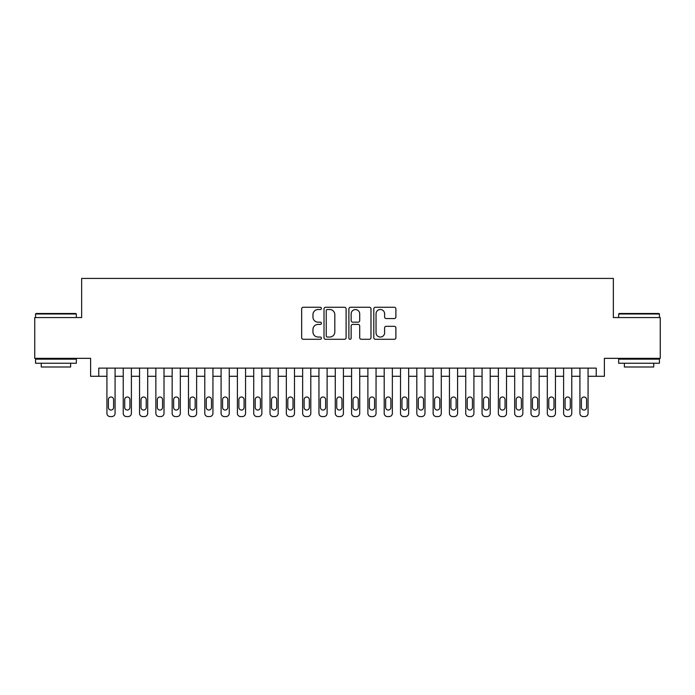 <?xml version="1.0" encoding="UTF-8"?>
<svg xmlns="http://www.w3.org/2000/svg" width="695" height="695" viewBox="0 0 695 695"><rect width="100%" height="100%" fill="white"/><g stroke="black" fill="none" stroke-linecap="round" stroke-linejoin="round"><path stroke-width="1.04" d="M321.403 308.389A1.121 1.121 0 0 0 320.282 307.268L303.272 307.268A1.599 1.599 0 0 0 301.673 308.867L301.673 337.692A1.599 1.599 0 0 0 303.272 339.29L320.282 339.29A1.121 1.121 0 0 0 321.403 338.17A1.121 1.121 0 0 0 320.282 337.049L318.084 337.049A5.126 5.126 0 0 1 312.959 331.923L312.959 329.526A5.126 5.126 0 0 1 318.084 324.4L320.282 324.4A1.121 1.121 0 0 0 321.403 323.279A1.121 1.121 0 0 0 320.282 322.159L318.084 322.159A5.126 5.126 0 0 1 312.959 317.033L312.959 314.635A5.126 5.126 0 0 1 318.084 309.51L320.282 309.51A1.121 1.121 0 0 0 321.403 308.389M394.291 318.553A1.599 1.599 0 0 0 395.889 316.955L395.889 308.867A1.599 1.599 0 0 0 394.291 307.268L375.396 307.268A1.599 1.599 0 0 0 373.797 308.867L373.797 337.692A1.599 1.599 0 0 0 375.396 339.29L394.291 339.29A1.599 1.599 0 0 0 395.889 337.692L395.889 327.918A1.599 1.599 0 0 0 394.291 326.32L386.203 326.32A1.599 1.599 0 0 0 384.604 327.918L384.604 332.766A4.283 4.283 0 0 1 380.321 337.049A4.283 4.283 0 0 1 376.038 332.766L376.038 313.793A4.283 4.283 0 0 1 380.321 309.51A4.283 4.283 0 0 1 384.604 313.793L384.604 316.955A1.599 1.599 0 0 0 386.203 318.553L394.291 318.553M98.768 376.29L98.768 368.133L596.232 368.133L596.232 376.29L604.389 376.29L604.389 358.351L660.25 358.351L660.25 317.572L613.355 317.572L613.355 278.426L81.645 278.426L81.645 317.572L34.75 317.572L34.75 358.351L90.611 358.351L90.611 376.29L106.926 376.29L106.926 413.308A3.258 3.258 89.7 0 0 110.184 416.574L111.817 416.574A3.258 3.258 89.7 0 0 115.075 413.308L115.075 368.133M346.101 308.867A1.599 1.599 0 0 0 344.494 307.268L325.608 307.268A1.599 1.599 0 0 0 324.009 308.867L324.009 337.692A1.599 1.599 0 0 0 325.608 339.29L344.494 339.29A1.599 1.599 0 0 0 346.101 337.692L346.101 308.867M350.506 307.268L369.392 307.268A1.599 1.599 0 0 1 370.991 308.867L370.991 337.692A1.599 1.599 0 0 1 369.392 339.29L361.304 339.29A1.599 1.599 0 0 1 359.706 337.692L359.706 325.998A1.599 1.599 0 0 0 358.107 324.4L352.747 324.4A1.599 1.599 0 0 0 351.14 325.998L351.14 338.17A1.121 1.121 0 0 1 350.019 339.29A1.121 1.121 0 0 1 348.899 338.17L348.899 308.867A1.599 1.599 0 0 1 350.506 307.268M115.075 376.29L123.232 376.29L123.232 413.308A3.258 3.258 89.7 0 0 126.499 416.574L128.123 416.574A3.258 3.258 89.7 0 0 131.39 413.308L131.39 368.133M131.39 376.29L139.547 376.29L139.547 413.308A3.258 3.258 89.7 0 0 142.805 416.574L144.438 416.574A3.258 3.258 89.7 0 0 147.696 413.308L147.696 368.133M147.696 376.29L155.854 376.29L155.854 413.308A3.258 3.258 89.7 0 0 159.12 416.574L160.745 416.574A3.258 3.258 89.7 0 0 164.011 413.308L164.011 368.133M164.011 376.29L172.16 376.29L172.16 413.308A3.258 3.258 89.7 0 0 175.427 416.574L177.06 416.574A3.258 3.258 89.7 0 0 180.318 413.308L180.318 368.133M180.318 376.29L188.475 376.29L188.475 413.308A3.258 3.258 89.7 0 0 191.733 416.574L193.366 416.574A3.258 3.258 89.7 0 0 196.633 413.308L196.633 368.133M196.633 376.29L204.782 376.29L204.782 413.308A3.258 3.258 89.7 0 0 208.048 416.574L209.682 416.574A3.258 3.258 89.7 0 0 212.939 413.308L212.939 368.133M212.939 376.29L221.097 376.29L221.097 413.308A3.258 3.258 89.7 0 0 224.355 416.574L225.988 416.574A3.258 3.258 89.7 0 0 229.254 413.308L229.254 368.133M229.254 376.29L237.403 376.29L237.403 413.308A3.258 3.258 89.7 0 0 240.67 416.574L242.294 416.574A3.258 3.258 89.7 0 0 245.561 413.308L245.561 368.133M245.561 376.29L253.718 376.29L253.718 413.308A3.258 3.258 89.7 0 0 256.976 416.574L258.61 416.574A3.258 3.258 89.7 0 0 261.867 413.308L261.867 368.133M261.867 376.29L270.025 376.29L270.025 413.308A3.258 3.258 89.7 0 0 273.291 416.574L274.916 416.574A3.258 3.258 89.7 0 0 278.182 413.308L278.182 368.133M278.182 376.29L286.34 376.29L286.34 413.308A3.258 3.258 89.7 0 0 289.598 416.574L291.231 416.574A3.258 3.258 89.7 0 0 294.489 413.308L294.489 368.133M294.489 376.29L302.646 376.29L302.646 413.308A3.258 3.258 89.7 0 0 305.913 416.574L307.538 416.574A3.258 3.258 89.7 0 0 310.804 413.308L310.804 368.133M310.804 376.29L318.953 376.29L318.953 413.308A3.258 3.258 89.7 0 0 322.219 416.574L323.853 416.574A3.258 3.258 89.7 0 0 327.11 413.308L327.11 368.133M327.11 376.29L335.268 376.29L335.268 413.308A3.258 3.258 89.7 0 0 338.526 416.574L340.159 416.574A3.258 3.258 89.7 0 0 343.426 413.308L343.426 368.133M343.426 376.29L351.574 376.29L351.574 413.308A3.258 3.258 89.7 0 0 354.841 416.574L356.474 416.574A3.258 3.258 89.7 0 0 359.732 413.308L359.732 368.133M359.732 376.29L367.89 376.29L367.89 413.308A3.258 3.258 89.7 0 0 371.147 416.574L372.781 416.574A3.258 3.258 89.7 0 0 376.047 413.308L376.047 368.133M376.047 376.29L384.196 376.29L384.196 413.308A3.258 3.258 89.7 0 0 387.463 416.574L389.087 416.574A3.258 3.258 89.7 0 0 392.354 413.308L392.354 368.133M392.354 376.29L400.511 376.29L400.511 413.308A3.258 3.258 89.7 0 0 403.769 416.574L405.402 416.574A3.258 3.258 89.7 0 0 408.66 413.308L408.66 368.133M408.66 376.29L416.818 376.29L416.818 413.308A3.258 3.258 89.7 0 0 420.084 416.574L421.709 416.574A3.258 3.258 89.7 0 0 424.975 413.308L424.975 368.133M424.975 376.29L433.133 376.29L433.133 413.308A3.258 3.258 89.7 0 0 436.391 416.574L438.024 416.574A3.258 3.258 89.7 0 0 441.282 413.308L441.282 368.133M441.282 376.29L449.439 376.29L449.439 413.308A3.258 3.258 89.7 0 0 452.706 416.574L454.33 416.574A3.258 3.258 89.7 0 0 457.597 413.308L457.597 368.133M457.597 376.29L465.746 376.29L465.746 413.308A3.258 3.258 89.7 0 0 469.012 416.574L470.645 416.574A3.258 3.258 89.7 0 0 473.903 413.308L473.903 368.133M473.903 376.29L482.061 376.29L482.061 413.308A3.258 3.258 89.7 0 0 485.319 416.574L486.952 416.574A3.258 3.258 89.7 0 0 490.218 413.308L490.218 368.133M490.218 376.29L498.367 376.29L498.367 413.308A3.258 3.258 89.7 0 0 501.634 416.574L503.267 416.574A3.258 3.258 89.7 0 0 506.525 413.308L506.525 368.133M506.525 376.29L514.682 376.29L514.682 413.308A3.258 3.258 89.7 0 0 517.94 416.574L519.573 416.574A3.258 3.258 89.7 0 0 522.84 413.308L522.84 368.133M522.84 376.29L530.989 376.29L530.989 413.308A3.258 3.258 89.7 0 0 534.255 416.574L535.88 416.574A3.258 3.258 89.7 0 0 539.146 413.308L539.146 368.133M539.146 376.29L547.304 376.29L547.304 413.308A3.258 3.258 89.7 0 0 550.562 416.574L552.195 416.574A3.258 3.258 89.7 0 0 555.453 413.308L555.453 368.133M555.453 376.29L563.61 376.29L563.61 413.308A3.258 3.258 89.7 0 0 566.877 416.574L568.501 416.574A3.258 3.258 89.7 0 0 571.768 413.308L571.768 368.133M571.768 376.29L579.925 376.29L579.925 413.308A3.258 3.258 89.7 0 0 583.183 416.574L584.816 416.574A3.258 3.258 89.7 0 0 588.074 413.308L588.074 368.133M588.074 376.29L596.232 376.29M327.371 309.51A1.121 1.121 0 0 0 326.25 310.63L326.25 335.928A1.121 1.121 0 0 0 327.371 337.049L329.691 337.049A5.126 5.126 0 0 0 334.816 331.923L334.816 314.635A5.126 5.126 0 0 0 329.691 309.51L327.371 309.51M359.706 313.871A4.283 4.283 0 0 0 355.423 309.588A4.283 4.283 0 0 0 351.14 313.871L351.14 320.56A1.599 1.599 0 0 0 352.747 322.159L358.107 322.159A1.599 1.599 0 0 0 359.706 320.56L359.706 313.871M108.394 407.444A2.606 2.606 90.3 0 0 111 410.05A2.606 2.606 90.3 0 0 113.606 407.444A2.606 2.606 -90.3 0 1 111 410.05A2.606 2.606 -90.3 0 1 108.394 407.444L108.394 399.608A2.606 2.606 -90.3 0 1 111 397.001A2.606 2.606 -90.3 0 1 113.606 399.608A2.606 2.606 90.3 0 0 111 397.001A2.606 2.606 90.3 0 0 108.394 399.608M106.926 368.133L106.926 413.308M113.606 399.608L113.606 407.444M110.184 416.574L111.817 416.574M36.053 313.497L75.851 313.497L76.337 313.984L35.567 313.984L36.053 313.497M55.956 363.242L35.567 363.242L35.567 359.159L76.337 359.159L76.337 363.242L55.956 363.242M70.629 363.242L70.629 366.995L41.274 366.995L41.274 363.242M619.149 313.497L658.947 313.497L659.433 313.984L618.663 313.984L619.149 313.497M639.044 363.242L618.663 363.242L618.663 359.159L659.433 359.159L659.433 363.242L639.044 363.242M653.726 363.242L653.726 366.995L624.371 366.995L624.371 363.242M124.7 407.444A2.606 2.606 90.3 0 0 127.307 410.05A2.606 2.606 90.3 0 0 129.922 407.444A2.606 2.606 -90.3 0 1 127.307 410.05A2.606 2.606 -90.3 0 1 124.7 407.444L124.7 399.608A2.606 2.606 -90.3 0 1 127.307 397.001A2.606 2.606 -90.3 0 1 129.922 399.608A2.606 2.606 90.3 0 0 127.307 397.001A2.606 2.606 90.3 0 0 124.7 399.608M141.016 407.444A2.606 2.606 90.3 0 0 143.622 410.05A2.606 2.606 90.3 0 0 146.228 407.444A2.606 2.606 -90.3 0 1 143.622 410.05A2.606 2.606 -90.3 0 1 141.016 407.444L141.016 399.608A2.606 2.606 -90.3 0 1 143.622 397.001A2.606 2.606 -90.3 0 1 146.228 399.608A2.606 2.606 90.3 0 0 143.622 397.001A2.606 2.606 90.3 0 0 141.016 399.608M157.322 407.444A2.606 2.606 90.3 0 0 159.928 410.05A2.606 2.606 90.3 0 0 162.543 407.444A2.606 2.606 -90.3 0 1 159.928 410.05A2.606 2.606 -90.3 0 1 157.322 407.444L157.322 399.608A2.606 2.606 -90.3 0 1 159.928 397.001A2.606 2.606 -90.3 0 1 162.543 399.608A2.606 2.606 90.3 0 0 159.928 397.001A2.606 2.606 90.3 0 0 157.322 399.608M173.628 407.444A2.606 2.606 90.3 0 0 176.243 410.05A2.606 2.606 90.3 0 0 178.85 407.444A2.606 2.606 -90.3 0 1 176.243 410.05A2.606 2.606 -90.3 0 1 173.628 407.444L173.628 399.608A2.606 2.606 -90.3 0 1 176.243 397.001A2.606 2.606 -90.3 0 1 178.85 399.608A2.606 2.606 90.3 0 0 176.243 397.001A2.606 2.606 90.3 0 0 173.628 399.608M123.232 368.133L123.232 413.308M129.922 399.608L129.922 407.444M126.499 416.574L128.123 416.574M139.547 368.133L139.547 413.308M146.228 399.608L146.228 407.444M142.805 416.574L144.438 416.574M155.854 368.133L155.854 413.308M162.543 399.608L162.543 407.444M159.12 416.574L160.745 416.574M172.16 368.133L172.16 413.308M178.85 399.608L178.85 407.444M175.427 416.574L177.06 416.574M189.944 407.444A2.606 2.606 90.3 0 0 192.55 410.05A2.606 2.606 90.3 0 0 195.165 407.444A2.606 2.606 -90.3 0 1 192.55 410.05A2.606 2.606 -90.3 0 1 189.944 407.444L189.944 399.608A2.606 2.606 -90.3 0 1 192.55 397.001A2.606 2.606 -90.3 0 1 195.165 399.608A2.606 2.606 90.3 0 0 192.55 397.001A2.606 2.606 90.3 0 0 189.944 399.608M188.475 368.133L188.475 413.308M195.165 399.608L195.165 407.444M191.733 416.574L193.366 416.574M206.25 407.444A2.606 2.606 90.3 0 0 208.865 410.05A2.606 2.606 90.3 0 0 211.471 407.444A2.606 2.606 -90.3 0 1 208.865 410.05A2.606 2.606 -90.3 0 1 206.25 407.444L206.25 399.608A2.606 2.606 -90.3 0 1 208.865 397.001A2.606 2.606 -90.3 0 1 211.471 399.608A2.606 2.606 90.3 0 0 208.865 397.001A2.606 2.606 90.3 0 0 206.25 399.608M222.565 407.444A2.606 2.606 90.3 0 0 225.171 410.05A2.606 2.606 90.3 0 0 227.786 407.444A2.606 2.606 -90.3 0 1 225.171 410.05A2.606 2.606 -90.3 0 1 222.565 407.444L222.565 399.608A2.606 2.606 -90.3 0 1 225.171 397.001A2.606 2.606 -90.3 0 1 227.786 399.608A2.606 2.606 90.3 0 0 225.171 397.001A2.606 2.606 90.3 0 0 222.565 399.608M238.871 407.444A2.606 2.606 90.3 0 0 241.486 410.05A2.606 2.606 90.3 0 0 244.093 407.444A2.606 2.606 -90.3 0 1 241.486 410.05A2.606 2.606 -90.3 0 1 238.871 407.444L238.871 399.608A2.606 2.606 -90.3 0 1 241.486 397.001A2.606 2.606 -90.3 0 1 244.093 399.608A2.606 2.606 90.3 0 0 241.486 397.001A2.606 2.606 90.3 0 0 238.871 399.608M255.187 407.444A2.606 2.606 90.3 0 0 257.793 410.05A2.606 2.606 90.3 0 0 260.399 407.444A2.606 2.606 -90.3 0 1 257.793 410.05A2.606 2.606 -90.3 0 1 255.187 407.444L255.187 399.608A2.606 2.606 -90.3 0 1 257.793 397.001A2.606 2.606 -90.3 0 1 260.399 399.608A2.606 2.606 90.3 0 0 257.793 397.001A2.606 2.606 90.3 0 0 255.187 399.608M271.493 407.444A2.606 2.606 90.3 0 0 274.099 410.05A2.606 2.606 90.3 0 0 276.714 407.444A2.606 2.606 -90.3 0 1 274.099 410.05A2.606 2.606 -90.3 0 1 271.493 407.444L271.493 399.608A2.606 2.606 -90.3 0 1 274.099 397.001A2.606 2.606 -90.3 0 1 276.714 399.608A2.606 2.606 90.3 0 0 274.099 397.001A2.606 2.606 90.3 0 0 271.493 399.608M204.782 368.133L204.782 413.308M211.471 399.608L211.471 407.444M208.048 416.574L209.682 416.574M221.097 368.133L221.097 413.308M227.786 399.608L227.786 407.444M224.355 416.574L225.988 416.574M237.403 368.133L237.403 413.308M244.093 399.608L244.093 407.444M240.67 416.574L242.294 416.574M253.718 368.133L253.718 413.308M260.399 399.608L260.399 407.444M256.976 416.574L258.61 416.574M270.025 368.133L270.025 413.308M276.714 399.608L276.714 407.444M273.291 416.574L274.916 416.574M287.808 407.444A2.606 2.606 90.3 0 0 290.414 410.05A2.606 2.606 90.3 0 0 293.021 407.444A2.606 2.606 -90.3 0 1 290.414 410.05A2.606 2.606 -90.3 0 1 287.808 407.444L287.808 399.608A2.606 2.606 -90.3 0 1 290.414 397.001A2.606 2.606 -90.3 0 1 293.021 399.608A2.606 2.606 90.3 0 0 290.414 397.001A2.606 2.606 90.3 0 0 287.808 399.608M286.34 368.133L286.34 413.308M293.021 399.608L293.021 407.444M289.598 416.574L291.231 416.574M304.115 407.444A2.606 2.606 90.3 0 0 306.721 410.05A2.606 2.606 90.3 0 0 309.336 407.444A2.606 2.606 -90.3 0 1 306.721 410.05A2.606 2.606 -90.3 0 1 304.115 407.444L304.115 399.608A2.606 2.606 -90.3 0 1 306.721 397.001A2.606 2.606 -90.3 0 1 309.336 399.608A2.606 2.606 90.3 0 0 306.721 397.001A2.606 2.606 90.3 0 0 304.115 399.608M302.646 368.133L302.646 413.308M309.336 399.608L309.336 407.444M305.913 416.574L307.538 416.574M320.421 407.444A2.606 2.606 90.3 0 0 323.036 410.05A2.606 2.606 90.3 0 0 325.642 407.444A2.606 2.606 -90.3 0 1 323.036 410.05A2.606 2.606 -90.3 0 1 320.421 407.444L320.421 399.608A2.606 2.606 -90.3 0 1 323.036 397.001A2.606 2.606 -90.3 0 1 325.642 399.608A2.606 2.606 90.3 0 0 323.036 397.001A2.606 2.606 90.3 0 0 320.421 399.608M318.953 368.133L318.953 413.308M325.642 399.608L325.642 407.444M322.219 416.574L323.853 416.574M336.736 407.444A2.606 2.606 90.3 0 0 339.342 410.05A2.606 2.606 90.3 0 0 341.957 407.444A2.606 2.606 -90.3 0 1 339.342 410.05A2.606 2.606 -90.3 0 1 336.736 407.444L336.736 399.608A2.606 2.606 -90.3 0 1 339.342 397.001A2.606 2.606 -90.3 0 1 341.957 399.608A2.606 2.606 90.3 0 0 339.342 397.001A2.606 2.606 90.3 0 0 336.736 399.608M335.268 368.133L335.268 413.308M341.957 399.608L341.957 407.444M338.526 416.574L340.159 416.574M353.043 407.444A2.606 2.606 90.3 0 0 355.658 410.05A2.606 2.606 90.3 0 0 358.264 407.444A2.606 2.606 -90.3 0 1 355.658 410.05A2.606 2.606 -90.3 0 1 353.043 407.444L353.043 399.608A2.606 2.606 -90.3 0 1 355.658 397.001A2.606 2.606 -90.3 0 1 358.264 399.608A2.606 2.606 90.3 0 0 355.658 397.001A2.606 2.606 90.3 0 0 353.043 399.608M351.574 368.133L351.574 413.308M358.264 399.608L358.264 407.444M354.841 416.574L356.474 416.574M369.358 407.444A2.606 2.606 90.3 0 0 371.964 410.05A2.606 2.606 90.3 0 0 374.579 407.444A2.606 2.606 -90.3 0 1 371.964 410.05A2.606 2.606 -90.3 0 1 369.358 407.444L369.358 399.608A2.606 2.606 -90.3 0 1 371.964 397.001A2.606 2.606 -90.3 0 1 374.579 399.608A2.606 2.606 90.3 0 0 371.964 397.001A2.606 2.606 90.3 0 0 369.358 399.608M367.89 368.133L367.89 413.308M374.579 399.608L374.579 407.444M371.147 416.574L372.781 416.574M385.664 407.444A2.606 2.606 90.3 0 0 388.279 410.05A2.606 2.606 90.3 0 0 390.885 407.444A2.606 2.606 -90.3 0 1 388.279 410.05A2.606 2.606 -90.3 0 1 385.664 407.444L385.664 399.608A2.606 2.606 -90.3 0 1 388.279 397.001A2.606 2.606 -90.3 0 1 390.885 399.608A2.606 2.606 90.3 0 0 388.279 397.001A2.606 2.606 90.3 0 0 385.664 399.608M401.979 407.444A2.606 2.606 90.3 0 0 404.586 410.05A2.606 2.606 90.3 0 0 407.192 407.444A2.606 2.606 -90.3 0 1 404.586 410.05A2.606 2.606 -90.3 0 1 401.979 407.444L401.979 399.608A2.606 2.606 -90.3 0 1 404.586 397.001A2.606 2.606 -90.3 0 1 407.192 399.608A2.606 2.606 90.3 0 0 404.586 397.001A2.606 2.606 90.3 0 0 401.979 399.608M418.286 407.444A2.606 2.606 90.3 0 0 420.901 410.05A2.606 2.606 90.3 0 0 423.507 407.444A2.606 2.606 -90.3 0 1 420.901 410.05A2.606 2.606 -90.3 0 1 418.286 407.444L418.286 399.608A2.606 2.606 -90.3 0 1 420.901 397.001A2.606 2.606 -90.3 0 1 423.507 399.608A2.606 2.606 90.3 0 0 420.901 397.001A2.606 2.606 90.3 0 0 418.286 399.608M434.601 407.444A2.606 2.606 90.3 0 0 437.207 410.05A2.606 2.606 90.3 0 0 439.813 407.444A2.606 2.606 -90.3 0 1 437.207 410.05A2.606 2.606 -90.3 0 1 434.601 407.444L434.601 399.608A2.606 2.606 -90.3 0 1 437.207 397.001A2.606 2.606 -90.3 0 1 439.813 399.608A2.606 2.606 90.3 0 0 437.207 397.001A2.606 2.606 90.3 0 0 434.601 399.608M450.907 407.444A2.606 2.606 90.3 0 0 453.514 410.05A2.606 2.606 90.3 0 0 456.128 407.444A2.606 2.606 -90.3 0 1 453.514 410.05A2.606 2.606 -90.3 0 1 450.907 407.444L450.907 399.608A2.606 2.606 -90.3 0 1 453.514 397.001A2.606 2.606 -90.3 0 1 456.128 399.608A2.606 2.606 90.3 0 0 453.514 397.001A2.606 2.606 90.3 0 0 450.907 399.608M467.214 407.444A2.606 2.606 90.3 0 0 469.829 410.05A2.606 2.606 90.3 0 0 472.435 407.444A2.606 2.606 -90.3 0 1 469.829 410.05A2.606 2.606 -90.3 0 1 467.214 407.444L467.214 399.608A2.606 2.606 -90.3 0 1 469.829 397.001A2.606 2.606 -90.3 0 1 472.435 399.608A2.606 2.606 90.3 0 0 469.829 397.001A2.606 2.606 90.3 0 0 467.214 399.608M483.529 407.444A2.606 2.606 90.3 0 0 486.135 410.05A2.606 2.606 90.3 0 0 488.75 407.444A2.606 2.606 -90.3 0 1 486.135 410.05A2.606 2.606 -90.3 0 1 483.529 407.444L483.529 399.608A2.606 2.606 -90.3 0 1 486.135 397.001A2.606 2.606 -90.3 0 1 488.75 399.608A2.606 2.606 90.3 0 0 486.135 397.001A2.606 2.606 90.3 0 0 483.529 399.608M499.835 407.444A2.606 2.606 90.3 0 0 502.45 410.05A2.606 2.606 90.3 0 0 505.057 407.444A2.606 2.606 -90.3 0 1 502.45 410.05A2.606 2.606 -90.3 0 1 499.835 407.444L499.835 399.608A2.606 2.606 -90.3 0 1 502.45 397.001A2.606 2.606 -90.3 0 1 505.057 399.608A2.606 2.606 90.3 0 0 502.45 397.001A2.606 2.606 90.3 0 0 499.835 399.608M516.15 407.444A2.606 2.606 90.3 0 0 518.757 410.05A2.606 2.606 90.3 0 0 521.372 407.444A2.606 2.606 -90.3 0 1 518.757 410.05A2.606 2.606 -90.3 0 1 516.15 407.444L516.15 399.608A2.606 2.606 -90.3 0 1 518.757 397.001A2.606 2.606 -90.3 0 1 521.372 399.608A2.606 2.606 90.3 0 0 518.757 397.001A2.606 2.606 90.3 0 0 516.15 399.608M532.457 407.444A2.606 2.606 90.3 0 0 535.072 410.05A2.606 2.606 90.3 0 0 537.678 407.444A2.606 2.606 -90.3 0 1 535.072 410.05A2.606 2.606 -90.3 0 1 532.457 407.444L532.457 399.608A2.606 2.606 -90.3 0 1 535.072 397.001A2.606 2.606 -90.3 0 1 537.678 399.608A2.606 2.606 90.3 0 0 535.072 397.001A2.606 2.606 90.3 0 0 532.457 399.608M548.772 407.444A2.606 2.606 90.3 0 0 551.378 410.05A2.606 2.606 90.3 0 0 553.985 407.444A2.606 2.606 -90.3 0 1 551.378 410.05A2.606 2.606 -90.3 0 1 548.772 407.444L548.772 399.608A2.606 2.606 -90.3 0 1 551.378 397.001A2.606 2.606 -90.3 0 1 553.985 399.608A2.606 2.606 90.3 0 0 551.378 397.001A2.606 2.606 90.3 0 0 548.772 399.608M565.078 407.444A2.606 2.606 90.3 0 0 567.693 410.05A2.606 2.606 90.3 0 0 570.3 407.444A2.606 2.606 -90.3 0 1 567.693 410.05A2.606 2.606 -90.3 0 1 565.078 407.444L565.078 399.608A2.606 2.606 -90.3 0 1 567.693 397.001A2.606 2.606 -90.3 0 1 570.3 399.608A2.606 2.606 90.3 0 0 567.693 397.001A2.606 2.606 90.3 0 0 565.078 399.608M581.394 407.444A2.606 2.606 90.3 0 0 584 410.05A2.606 2.606 90.3 0 0 586.606 407.444A2.606 2.606 -90.3 0 1 584 410.05A2.606 2.606 -90.3 0 1 581.394 407.444L581.394 399.608A2.606 2.606 -90.3 0 1 584 397.001A2.606 2.606 -90.3 0 1 586.606 399.608A2.606 2.606 90.3 0 0 584 397.001A2.606 2.606 90.3 0 0 581.394 399.608M384.196 368.133L384.196 413.308M390.885 399.608L390.885 407.444M387.463 416.574L389.087 416.574M400.511 368.133L400.511 413.308M407.192 399.608L407.192 407.444M403.769 416.574L405.402 416.574M416.818 368.133L416.818 413.308M423.507 399.608L423.507 407.444M420.084 416.574L421.709 416.574M433.133 368.133L433.133 413.308M439.813 399.608L439.813 407.444M436.391 416.574L438.024 416.574M449.439 368.133L449.439 413.308M456.128 399.608L456.128 407.444M452.706 416.574L454.33 416.574M465.746 368.133L465.746 413.308M472.435 399.608L472.435 407.444M469.012 416.574L470.645 416.574M482.061 368.133L482.061 413.308M488.75 399.608L488.75 407.444M485.319 416.574L486.952 416.574M498.367 368.133L498.367 413.308M505.057 399.608L505.057 407.444M501.634 416.574L503.267 416.574M514.682 368.133L514.682 413.308M521.372 399.608L521.372 407.444M517.94 416.574L519.573 416.574M530.989 368.133L530.989 413.308M537.678 399.608L537.678 407.444M534.255 416.574L535.88 416.574M547.304 368.133L547.304 413.308M553.985 399.608L553.985 407.444M550.562 416.574L552.195 416.574M563.61 368.133L563.61 413.308M570.3 399.608L570.3 407.444M566.877 416.574L568.501 416.574M579.925 368.133L579.925 413.308M586.606 399.608L586.606 407.444M583.183 416.574L584.816 416.574M35.567 317.572L35.567 313.984M44.862 359.159L44.862 358.351M67.041 359.159L67.041 358.351M76.337 317.572L76.337 313.984M618.663 317.572L618.663 313.984M627.959 359.159L627.959 358.351M650.138 359.159L650.138 358.351M659.433 317.572L659.433 313.984"/></g></svg>
